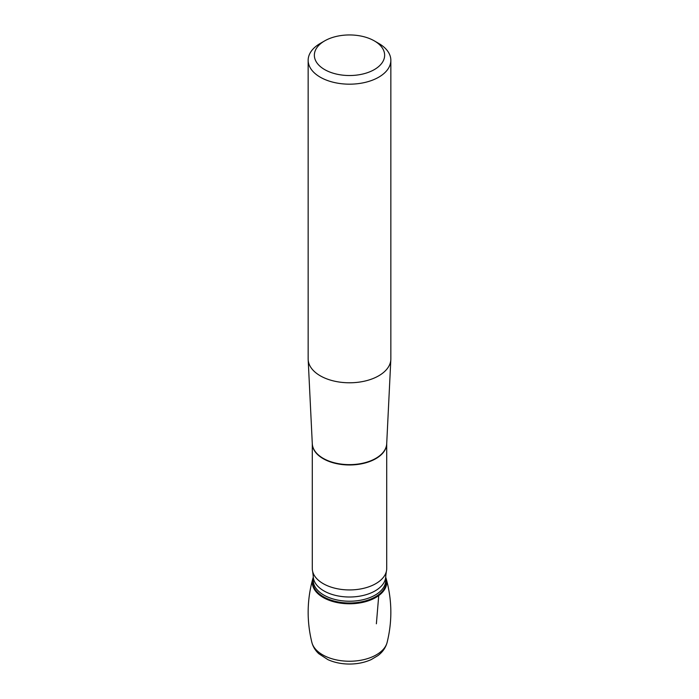 <?xml version="1.0" encoding="UTF-8"?>
<svg xmlns="http://www.w3.org/2000/svg" width="699" height="699" viewBox="0 0 699 699"><rect width="100%" height="100%" fill="white"/><g stroke="black" fill="none" stroke-linecap="round" stroke-linejoin="round"><path stroke-width="1.05" d="M312.287 443.62L312.287 568.453A37.213 21.486 0 0 0 312.68 571.581A37.213 21.486 0 0 0 323.183 583.639A37.213 21.486 0 0 0 361.191 588.846A37.213 21.486 0 0 0 386.32 571.581A37.213 21.486 0 0 0 386.713 568.453L386.713 443.62M308.154 60.306L308.154 358.919A41.346 23.871 0 0 0 308.172 359.592A41.346 23.871 0 0 0 320.264 375.8A41.346 23.871 0 0 0 364.782 381.095A41.346 23.871 0 0 0 390.828 359.592A41.346 23.871 0 0 0 390.846 358.919L390.846 60.306A41.346 23.871 180 0 1 365.324 82.36A41.346 23.871 180 0 1 320.264 77.187A41.346 23.871 180 0 1 308.154 60.306A41.346 23.871 180 0 1 320.264 43.425L324.651 40.892A35.142 20.288 0 0 0 324.651 69.585A35.142 20.288 0 0 0 374.349 69.585A35.142 20.288 0 0 0 374.349 40.892A35.142 20.288 0 0 0 324.651 40.892M378.736 43.425L374.349 40.892L378.736 43.425A41.346 23.871 180 0 1 390.846 60.306M385.761 577.461A37.213 21.486 180 0 1 349.5 603.779A37.213 21.486 180 0 1 313.239 577.461A37.213 21.486 180 0 0 312.776 578.824A37.213 21.486 180 0 0 323.183 597.479A37.213 21.486 180 0 0 366.468 601.411A37.213 21.486 180 0 0 386.232 578.833A37.213 21.486 180 0 0 385.761 577.461M376.377 623.788L378.736 595.583M386.713 443.638A37.213 21.486 180 0 1 363.62 463.367A37.213 21.486 180 0 1 323.183 458.675A37.213 21.486 180 0 1 312.287 443.638M308.172 359.592L312.296 443.76A37.222 21.486 0 0 0 323.183 458.343A37.222 21.486 0 0 0 363.253 463.114A37.222 21.486 0 0 0 386.704 443.76L390.828 359.592M386.32 571.581L385.761 576.072A36.261 20.935 180 0 1 349.5 597.007A36.261 20.935 180 0 1 313.239 576.072L312.68 571.581M385.761 576.072L385.761 580.292A36.261 20.935 180 0 1 349.5 601.227A36.261 20.935 180 0 1 313.239 580.292L313.239 576.072M385.761 578.169A36.794 21.241 180 0 1 349.5 603.001A36.794 21.241 180 0 1 313.239 578.169M386.224 578.824C392.069 599.943 392.366 621.158 387.106 642.477A38.008 21.94 180 0 1 349.491 661.245A38.008 21.94 180 0 1 311.885 642.468C306.634 621.158 306.931 599.943 312.776 578.824M387.106 642.477C385.673 647.702 382.633 652.062 377.993 655.557L371.213 659.594C364.572 662.573 357.268 664.059 349.273 664.05C341.488 664.006 334.358 662.53 327.883 659.629L318.849 653.74C315.363 650.559 313.047 646.802 311.894 642.477"/></g></svg>
